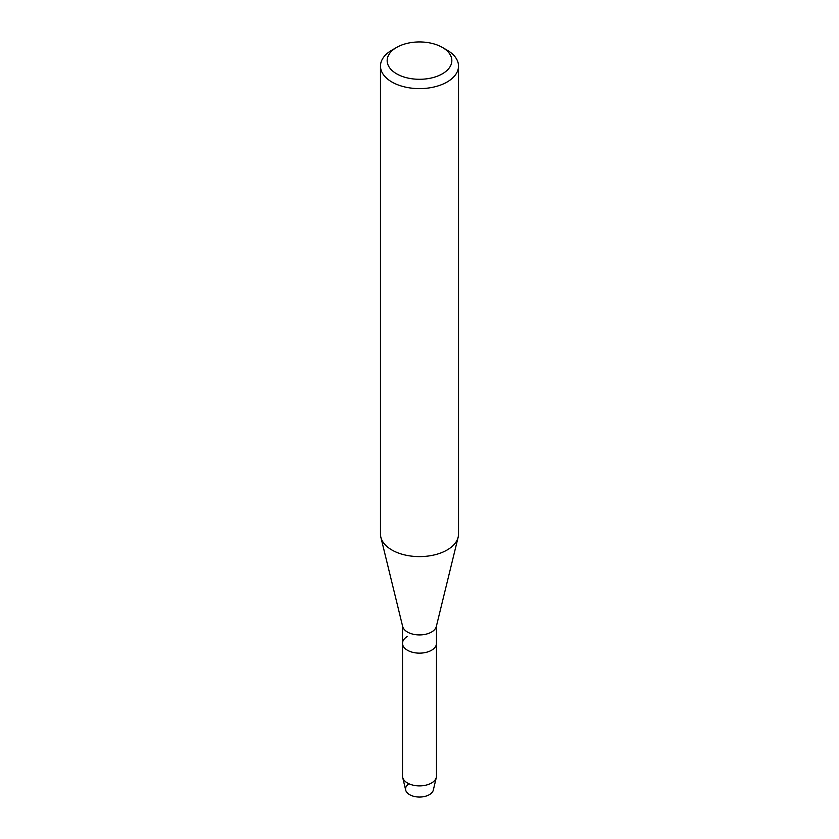 <?xml version="1.0" encoding="UTF-8"?>
<svg xmlns="http://www.w3.org/2000/svg" width="839" height="839" viewBox="0 0 839 839"><rect width="100%" height="100%" fill="white"/><g stroke="black" fill="none" stroke-linecap="round" stroke-linejoin="round"><path stroke-width="1.26" d="M436.49 625.81L436.49 643.324A16.99 9.816 180 0 1 431.519 650.267A16.99 9.816 180 0 0 436.49 643.324L436.49 776.075A16.99 9.816 180 0 1 436.332 777.417L433.312 790.097A13.938 8.044 180 0 1 429.358 794.69A13.938 8.044 180 0 1 410.019 794.9A13.938 8.044 180 0 1 408.929 783.762M442.363 47.414L447.093 50.151A39.024 22.538 180 0 1 458.524 66.082L458.524 534.065A39.024 22.538 180 0 1 458.146 537.222L436.332 626.492A16.99 9.816 180 0 1 431.519 632.05A16.99 9.816 180 0 1 414.109 634.42A16.99 9.816 180 0 1 402.668 626.492L380.854 537.222A39.024 22.538 180 0 1 380.476 534.065L380.476 66.082A39.024 22.538 180 0 1 391.907 50.151L396.637 47.414A32.333 18.668 180 0 1 442.363 47.414A32.333 18.668 180 0 1 442.363 73.822A32.333 18.668 180 0 1 396.637 73.822A32.333 18.668 180 0 1 396.637 47.414L391.907 50.151M436.332 777.417A16.99 9.816 180 0 1 431.519 783.018A16.99 9.816 180 0 1 414.088 785.377A16.99 9.816 180 0 1 402.668 777.417A16.99 9.816 180 0 1 402.51 776.075L402.51 643.324A16.99 9.816 180 0 0 412.998 652.396A16.99 9.816 180 0 0 431.519 650.267A16.99 9.816 180 0 1 412.998 652.396A16.99 9.816 180 0 1 402.51 643.324A16.99 9.816 180 0 1 407.481 636.392M458.146 537.222A39.024 22.538 180 0 1 447.093 550.006A39.024 22.538 180 0 1 407.125 555.439A39.024 22.538 180 0 1 380.854 537.222M458.524 66.082A39.024 22.538 180 0 1 447.093 82.012A39.024 22.538 180 0 1 404.566 86.899A39.024 22.538 180 0 1 380.476 66.082M429.358 794.69A13.938 8.044 180 0 1 415.064 796.631A13.938 8.044 180 0 1 405.688 790.097L402.668 777.417M402.51 643.324L402.51 625.81"/></g></svg>
